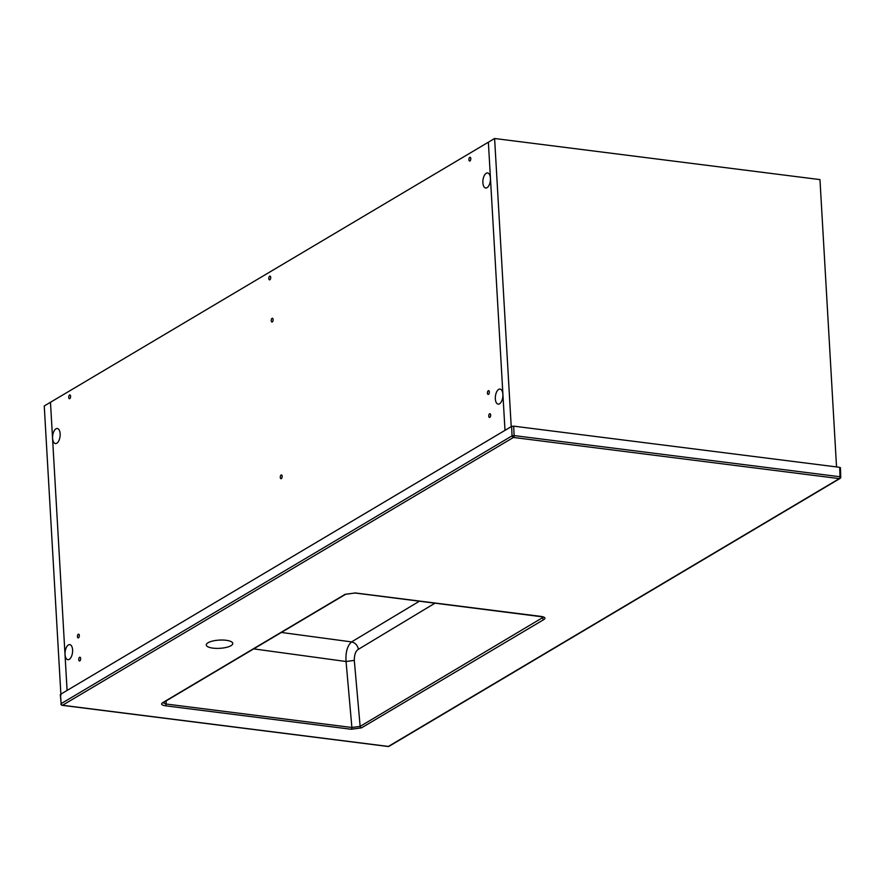 <?xml version="1.0" encoding="UTF-8"?>
<svg xmlns="http://www.w3.org/2000/svg" width="885" height="885" viewBox="0 0 885 885"><rect width="100%" height="100%" fill="white"/><g stroke="black" fill="none" stroke-linecap="round" stroke-linejoin="round"><path stroke-width="1.33" d="M208.019 642.764A13.286 4.115 176.7 0 0 206.26 644.977A13.286 4.115 176.7 0 0 216.217 648.373A13.286 4.115 176.7 0 0 231.029 645.663A13.286 4.115 176.7 0 0 232.777 643.45A13.286 4.115 176.7 0 0 222.821 640.043A13.286 4.115 176.7 0 0 208.019 642.764M163.028 702.756L166.048 704.017L351.887 727.492L360.14 726.375A1.516 1.239 59.3 0 0 361.522 727.857L351.212 729.262A1.516 0.741 -82.8 0 0 351.887 727.492L346.057 661.504C345.471 652.278 347.307 645.74 351.566 641.913L419.468 601.158M435.055 603.128L358.436 649.28C355.693 650.929 354.31 654.623 354.299 660.387L346.057 661.504L253.707 648.882M281.375 632.454L351.566 641.913C355.261 642.775 357.551 645.242 358.436 649.28M351.212 729.262L165.373 705.788C161.612 705.146 160.683 704.128 162.586 702.723L345.039 594.366L355.35 592.961L541.189 616.436C544.95 617.066 545.879 618.084 543.976 619.489L361.522 727.857M511.596 426.426L60.49 694.349L61.109 703.663L512.05 435.851L511.596 426.426L513.665 426.15L514.119 435.586L839.987 476.749L839.688 467.324L513.665 426.15M61.043 694.968L60.49 694.349L61.043 694.968M839.688 467.324L840.241 467.944L839.688 467.324M354.299 660.387L360.14 726.375L543.401 617.166M165.373 705.788A1.516 0.741 -82.8 0 0 166.048 704.017L166.258 700.809M542.361 616.768L542.593 618.007A1.516 1.239 59.3 0 0 543.976 619.489M162.586 702.723A1.516 1.239 59.3 0 0 163.271 702.59L345.736 594.222L355.073 593.016A1.516 0.741 -82.8 0 0 355.35 592.961M345.039 594.366A1.516 1.239 59.3 0 0 345.736 594.222M354.83 592.895A1.516 0.741 -82.8 0 0 355.073 593.016L543.401 616.967M494.604 138.502L511.22 426.659L60.866 694.128L44.25 405.972L50.478 402.277L67.083 690.433L50.478 402.277L494.604 138.502L819.964 179.6L836.535 466.926M504.992 430.353L488.376 142.197L504.992 430.353M489.814 417.388A1.903 0.929 -82.8 0 0 490.655 415.364A1.903 0.929 -82.8 0 0 489.947 413.704A1.903 0.929 -82.8 0 0 489.604 413.782A1.903 0.929 -82.8 0 0 488.763 415.817A1.903 0.929 -82.8 0 0 489.471 417.466A1.903 0.929 -82.8 0 0 489.814 417.388M488.487 394.334A1.903 0.929 -82.8 0 0 489.328 392.309A1.903 0.929 -82.8 0 0 488.62 390.65A1.903 0.929 -82.8 0 0 488.277 390.739A1.903 0.929 -82.8 0 0 487.436 392.763A1.903 0.929 -82.8 0 0 488.144 394.422A1.903 0.929 -82.8 0 0 488.487 394.334M78.488 637.842A1.903 0.929 -82.8 0 0 79.329 635.806A1.903 0.929 -82.8 0 0 78.621 634.158A1.903 0.929 -82.8 0 0 78.278 634.235A1.903 0.929 -82.8 0 0 77.438 636.26A1.903 0.929 -82.8 0 0 78.145 637.919A1.903 0.929 -82.8 0 0 78.488 637.842M79.816 660.896A1.903 0.929 -82.8 0 0 80.657 658.86A1.903 0.929 -82.8 0 0 79.949 657.212A1.903 0.929 -82.8 0 0 79.606 657.289A1.903 0.929 -82.8 0 0 78.765 659.314A1.903 0.929 -82.8 0 0 79.473 660.973A1.903 0.929 -82.8 0 0 79.816 660.896M69.771 398.637A1.903 0.929 -82.8 0 0 70.612 396.613A1.903 0.929 -82.8 0 0 69.904 394.953A1.903 0.929 -82.8 0 0 69.561 395.042A1.903 0.929 -82.8 0 0 68.72 397.066A1.903 0.929 -82.8 0 0 69.428 398.726A1.903 0.929 -82.8 0 0 69.771 398.637M269.859 279.804A1.903 0.929 -82.8 0 0 270.71 277.779A1.903 0.929 -82.8 0 0 270.002 276.12A1.903 0.929 -82.8 0 0 269.659 276.197A1.903 0.929 -82.8 0 0 268.808 278.222A1.903 0.929 -82.8 0 0 269.527 279.881A1.903 0.929 -82.8 0 0 269.859 279.804M469.957 160.959A1.903 0.929 -82.8 0 0 470.798 158.935A1.903 0.929 -82.8 0 0 470.09 157.276A1.903 0.929 -82.8 0 0 469.747 157.364A1.903 0.929 -82.8 0 0 468.906 159.388A1.903 0.929 -82.8 0 0 469.614 161.048A1.903 0.929 -82.8 0 0 469.957 160.959M272.292 321.941A1.903 0.929 -82.8 0 0 273.133 319.916A1.903 0.929 -82.8 0 0 272.425 318.257A1.903 0.929 -82.8 0 0 272.082 318.346A1.903 0.929 -82.8 0 0 271.241 320.37A1.903 0.929 -82.8 0 0 271.949 322.029A1.903 0.929 -82.8 0 0 272.292 321.941M281.33 478.63A1.903 0.929 -82.8 0 0 282.171 476.606A1.903 0.929 -82.8 0 0 281.463 474.946A1.903 0.929 -82.8 0 0 281.12 475.024A1.903 0.929 -82.8 0 0 280.279 477.048A1.903 0.929 -82.8 0 0 280.988 478.708A1.903 0.929 -82.8 0 0 281.33 478.63M499.527 403.803A7.589 3.706 -82.8 0 0 502.89 395.695A7.589 3.706 -82.8 0 0 500.058 389.068A7.589 3.706 -82.8 0 0 498.697 389.389A7.589 3.706 -82.8 0 0 495.323 397.498A7.589 3.706 -82.8 0 0 498.155 404.124A7.589 3.706 -82.8 0 0 499.527 403.803M487.06 187.686A7.589 3.706 -82.8 0 0 490.434 179.578A7.589 3.706 -82.8 0 0 487.602 172.951A7.589 3.706 -82.8 0 0 486.23 173.272A7.589 3.706 -82.8 0 0 482.867 181.381A7.589 3.706 -82.8 0 0 485.699 188.007A7.589 3.706 -82.8 0 0 487.06 187.686M69.24 659.347A7.589 3.706 -82.8 0 0 72.603 651.249A7.589 3.706 -82.8 0 0 69.771 644.623A7.589 3.706 -82.8 0 0 68.41 644.944A7.589 3.706 -82.8 0 0 65.036 653.053A7.589 3.706 -82.8 0 0 67.868 659.679A7.589 3.706 -82.8 0 0 69.24 659.347M56.773 443.241A7.589 3.706 -82.8 0 0 60.147 435.132A7.589 3.706 -82.8 0 0 57.315 428.506A7.589 3.706 -82.8 0 0 55.943 428.827A7.589 3.706 -82.8 0 0 52.58 436.936A7.589 3.706 -82.8 0 0 55.412 443.562A7.589 3.706 -82.8 0 0 56.773 443.241M839.312 478.619L513.444 437.455L62.514 705.268L388.382 746.431L839.312 478.619A1.516 0.741 -82.8 0 0 839.987 476.749L840.551 477.369A1.516 1.239 -120.7 0 1 839.312 478.619M514.119 435.586L512.05 435.851A1.516 1.239 -120.7 0 0 513.444 437.455A1.516 0.741 -82.8 0 0 514.119 435.586M389.068 746.298A1.516 1.239 -120.7 0 1 388.382 746.431A1.516 0.741 -82.8 0 1 388.106 746.497A1.516 1.516 0 0 0 389.068 746.298L840.009 478.475A1.516 1.516 0 0 0 840.75 477.126L840.44 467.689M387.862 746.365A1.516 0.741 -82.8 0 0 388.106 746.497L62.238 705.334A1.516 0.741 -82.8 0 0 62.514 705.268A1.516 1.239 -120.7 0 1 61.109 703.663L60.91 703.929A1.516 1.516 0 0 0 62.238 705.334A1.516 0.741 -82.8 0 1 61.839 704.991M61.231 704.206L60.291 694.603"/></g></svg>
